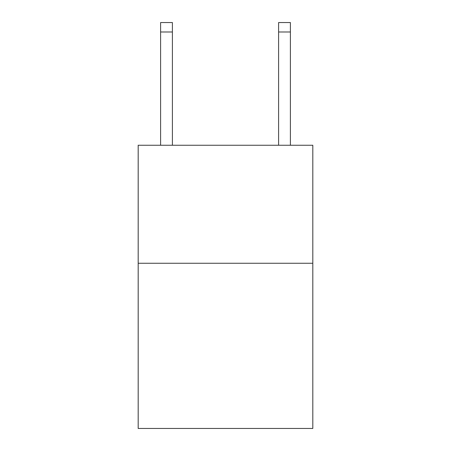<?xml version="1.0" encoding="UTF-8"?>
<svg xmlns="http://www.w3.org/2000/svg" width="451" height="451" viewBox="0 0 451 451"><rect width="100%" height="100%" fill="white"/><g stroke="black" fill="none" stroke-linecap="round" stroke-linejoin="round"><path stroke-width="0.68" d="M312.814 263.26L312.814 428.45L138.186 428.45L138.186 145.261L312.814 145.261L312.814 263.26L138.186 263.26M278.6 145.261L278.6 22.55L290.399 22.55L290.399 145.261M278.6 22.55L290.399 22.55L278.6 22.55M172.4 145.261L172.4 31.987L160.601 31.987L160.601 22.55L172.4 22.55L172.4 31.987M160.601 145.261L160.601 31.987M172.4 22.55L160.601 22.55M278.6 31.987L290.399 31.987"/></g></svg>
